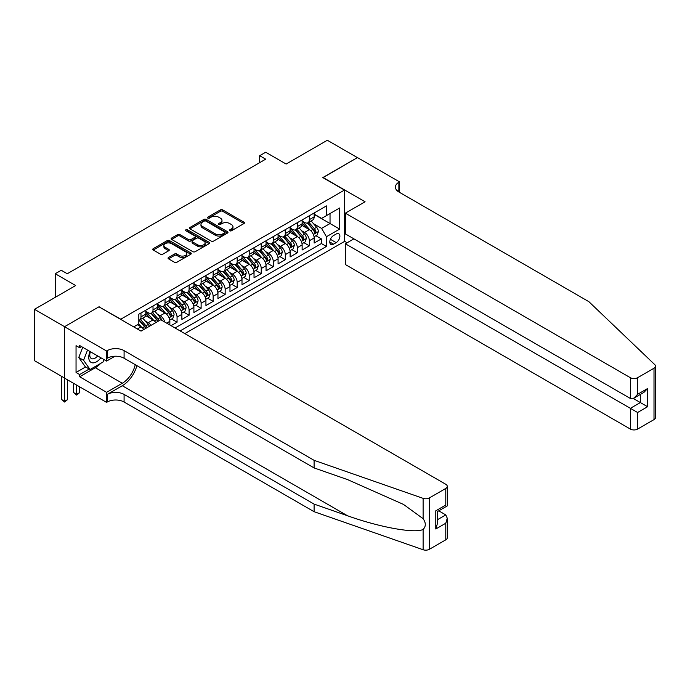 <?xml version="1.0" encoding="UTF-8"?>
<svg xmlns="http://www.w3.org/2000/svg" width="690" height="690" viewBox="0 0 690 690"><rect width="100%" height="100%" fill="white"/><g stroke="black" fill="none" stroke-linecap="round" stroke-linejoin="round"><path stroke-width="1.03" d="M229.77 230.779A1.164 0.673 0 0 0 231.426 230.779L243.967 223.534A1.673 0.966 0 0 0 244.458 222.853A1.673 0.966 0 0 0 243.967 222.171L222.715 209.907A1.673 0.966 0 0 0 220.36 209.907L207.819 217.152A1.164 0.673 0 0 0 207.474 217.626A1.164 0.673 0 0 0 207.819 218.1A1.164 0.673 0 0 0 209.467 218.1L211.088 217.169A5.339 3.088 0 0 1 218.644 217.169L220.421 218.187A5.339 3.088 0 0 1 221.982 220.369A5.339 3.088 0 0 1 220.421 222.551L218.79 223.491A1.164 0.673 0 0 0 218.454 223.965A1.164 0.673 0 0 0 218.79 224.44A1.164 0.673 0 0 0 220.446 224.44L222.068 223.508A5.339 3.088 0 0 1 229.623 223.508L231.391 224.526A5.339 3.088 0 0 1 232.961 226.708A5.339 3.088 0 0 1 231.391 228.89L229.77 229.822A1.164 0.673 0 0 0 229.425 230.305A1.164 0.673 0 0 0 229.77 230.779L229.77 229.822M168.541 257.474A1.673 0.966 0 0 0 168.05 258.155A1.673 0.966 0 0 0 168.541 258.836L174.501 262.278A1.673 0.966 0 0 0 176.856 262.278L190.785 254.239A1.673 0.966 0 0 0 191.277 253.558A1.673 0.966 0 0 0 190.785 252.876L169.542 240.612A1.673 0.966 0 0 0 167.178 240.612L153.249 248.65A1.673 0.966 0 0 0 152.766 249.332A1.673 0.966 0 0 0 153.249 250.013L160.451 254.17A1.673 0.966 0 0 0 162.814 254.17L168.774 250.729A1.673 0.966 0 0 0 169.266 250.047A1.673 0.966 0 0 0 168.774 249.366L165.203 247.305A4.468 2.579 0 0 1 163.892 245.485A4.468 2.579 0 0 1 166.652 243.104A4.468 2.579 0 0 1 171.517 243.656L185.507 251.738A4.468 2.579 0 0 1 186.817 253.558A4.468 2.579 0 0 1 184.058 255.938A4.468 2.579 0 0 1 179.193 255.378L176.856 254.032A1.673 0.966 0 0 0 174.501 254.032L168.541 257.474L168.541 258.836M99.136 306.921L120.784 319.211L344.465 190.069L322.817 177.58L357.394 157.613L327.327 140.26L286.134 164.039L265.693 152.231L259.681 155.707L265.693 159.174L67.266 273.74L61.255 270.264L55.243 273.74L55.243 297.338M99.136 306.714L64.567 326.68L34.5 309.318L75.684 285.539L55.243 273.74M211.209 241.086A1.673 0.966 0 0 0 213.572 241.086L227.502 233.048A1.673 0.966 0 0 0 227.985 232.366A1.673 0.966 0 0 0 227.502 231.685L206.25 219.411A1.673 0.966 0 0 0 203.895 219.411L189.966 227.459A1.673 0.966 0 0 0 189.474 228.14A1.673 0.966 0 0 0 189.966 228.821L211.209 241.086M186.36 231.029A1.164 0.673 0 0 1 187.542 231.193L187.542 229.805L209.148 242.276A1.673 0.966 0 0 1 209.631 242.958A1.673 0.966 0 0 1 209.148 243.639L195.218 251.686A1.673 0.966 0 0 1 192.855 251.686L171.603 239.421L171.603 238.059A1.673 0.966 0 0 0 171.12 238.74A1.673 0.966 0 0 0 171.603 239.421M171.603 238.059L177.572 234.609A1.673 0.966 0 0 1 179.926 234.609L188.543 239.585A1.673 0.966 0 0 0 190.906 239.585L194.865 237.308A1.673 0.966 0 0 0 195.348 236.627A1.673 0.966 0 0 0 194.865 235.946L185.886 230.762A1.164 0.673 0 0 1 185.55 230.288A1.164 0.673 0 0 1 186.266 229.658A1.164 0.673 0 0 1 187.542 229.805M64.506 378.017L34.5 360.697L34.5 309.318M171.051 325.671L177.063 322.196L171.594 319.039M169.231 307.059L172.258 308.801A6.805 3.924 60 0 1 177.063 317.133L181.875 314.355L181.875 319.418L189.095 315.252L183.618 312.096M181.263 300.115L184.282 301.858A6.805 3.924 60 0 1 189.095 310.19L193.899 307.412L193.899 312.475L201.118 308.309L195.641 305.153M193.286 293.172L196.305 294.915A6.805 3.924 60 0 1 201.118 303.246L205.93 300.469L205.93 305.532L213.141 301.366L207.673 298.209M205.31 286.229L208.328 287.971A6.805 3.924 60 0 1 213.141 296.303L217.954 293.526L217.954 298.589L225.164 294.423L219.696 291.266M217.341 279.286L220.36 281.028A6.805 3.924 60 0 1 225.164 289.36L229.977 286.583L229.977 291.646L237.196 287.48L231.719 284.323M229.365 272.343L232.383 274.085A6.805 3.924 60 0 1 237.196 282.417L242 279.64L242 284.703L249.219 280.537L243.751 277.38M241.388 265.4L244.407 267.142A6.805 3.924 60 0 1 249.219 275.474L254.032 272.697L254.032 277.768L261.243 273.602L255.774 270.437M253.42 258.457L256.439 260.199A6.805 3.924 60 0 1 261.243 268.531L266.055 265.754L266.055 270.825L273.274 266.659L267.798 263.494M265.443 251.514L268.462 253.256A6.805 3.924 60 0 1 273.274 261.588L278.079 258.81L278.079 263.882L285.298 259.716L279.821 256.551M277.466 244.571L280.485 246.313A6.805 3.924 60 0 1 285.298 254.645L290.111 251.867L290.111 256.939L297.321 252.773L291.853 249.607M289.49 237.627L292.508 239.37A6.805 3.924 60 0 1 297.321 247.701L302.134 244.924L302.134 249.996L309.344 245.83L309.344 240.758A6.805 3.924 -120 0 0 304.54 232.427L301.521 230.684M303.876 242.664L309.344 245.83M143.805 329.527A6.805 3.924 -120 0 0 140.984 326.853L137.379 324.766M155.828 322.584A6.805 3.924 -120 0 0 153.016 319.91L145.573 315.615M151.024 325.361A6.805 3.924 60 0 0 148.203 322.687L145.185 320.945M169.852 324.973L169.852 321.298A6.805 3.924 -120 0 0 165.039 312.967L157.605 308.672M164.755 322.032A6.805 3.924 60 0 0 160.227 315.744L157.208 314.002M181.875 314.355A6.805 3.924 -120 0 0 177.063 306.024L169.628 301.728M193.899 307.412A6.805 3.924 -120 0 0 189.095 299.081L181.651 294.785M205.93 300.469A6.805 3.924 -120 0 0 201.118 292.137L193.683 287.842M217.954 293.526A6.805 3.924 -120 0 0 213.141 285.194L205.706 280.899M229.977 286.583A6.805 3.924 -120 0 0 225.164 278.251L217.73 273.956M242 279.64A6.805 3.924 -120 0 0 237.196 271.308L229.753 267.013M254.032 272.697A6.805 3.924 -120 0 0 249.219 264.365L241.785 260.07M266.055 265.754A6.805 3.924 -120 0 0 261.243 257.422L253.808 253.127M278.079 258.81A6.805 3.924 -120 0 0 273.274 250.479L265.831 246.183M290.111 251.867A6.805 3.924 -120 0 0 285.298 243.536L277.863 239.24M302.134 244.924A6.805 3.924 -120 0 0 297.321 236.592L289.886 232.297M336.168 234.022L333.52 235.549A5.27 3.045 120 0 0 330.079 240.198A5.27 3.045 120 0 0 330.881 244.424A5.27 3.045 120 0 0 333.52 244.156L336.168 242.63A5.27 3.045 120 0 0 339.609 237.99A5.27 3.045 120 0 0 338.799 233.763A5.27 3.045 120 0 0 336.168 234.022M184.825 333.624L344.465 241.448L344.465 190.069M180.133 330.915L326.422 246.451L326.422 236.73L321.618 228.399L313.545 223.741M133.713 326.887L138.819 323.938L138.819 314.217L326.422 205.905L326.422 215.625L339.653 207.983L339.653 229.097L326.422 236.73M145.797 311.302L148.203 312.691A6.805 3.924 60 0 0 151.602 313.027L156.414 310.25A6.805 3.924 -120 0 0 157.82 307.136L157.82 303.246M157.82 304.359L160.227 305.748A6.805 3.924 60 0 0 163.633 306.084L168.438 303.307A6.805 3.924 -120 0 0 169.852 300.193L169.852 296.303M169.852 297.416L172.258 298.805A6.805 3.924 60 0 0 175.657 299.141L180.47 296.364A6.805 3.924 -120 0 0 181.875 293.25L181.875 289.36M181.875 290.473L184.282 291.861A6.805 3.924 60 0 0 187.68 292.198L192.493 289.421A6.805 3.924 -120 0 0 193.899 286.307L193.899 282.417M193.899 283.53L196.305 284.918A6.805 3.924 60 0 0 199.712 285.255L204.516 282.477A6.805 3.924 -120 0 0 205.93 279.364L205.93 275.474M205.93 276.587L208.328 277.975A6.805 3.924 60 0 0 211.735 278.312L216.548 275.534A6.805 3.924 -120 0 0 217.954 272.421L217.954 268.531M217.954 269.643L220.36 271.032A6.805 3.924 60 0 0 223.758 271.368L228.571 268.591A6.805 3.924 -120 0 0 229.977 265.478L229.977 261.588M229.977 262.7L232.383 264.089A6.805 3.924 60 0 0 235.782 264.425L240.594 261.648A6.805 3.924 -120 0 0 242 258.534L242 254.645M242 255.757L244.407 257.146A6.805 3.924 60 0 0 247.814 257.482L252.618 254.705A6.805 3.924 -120 0 0 254.032 251.591L254.032 247.701M254.032 248.814L256.439 250.203A6.805 3.924 60 0 0 259.837 250.539L264.649 247.762A6.805 3.924 -120 0 0 266.055 244.648L266.055 240.758M266.055 241.871L268.462 243.26A6.805 3.924 60 0 0 271.86 243.596L276.673 240.819A6.805 3.924 -120 0 0 278.079 237.705L278.079 233.815M278.079 234.928L280.485 236.316A6.805 3.924 60 0 0 283.892 236.653L288.696 233.876A6.805 3.924 -120 0 0 290.111 230.762L290.111 226.872M290.111 227.985L292.508 229.373A6.805 3.924 60 0 0 295.915 229.71L300.728 226.932A6.805 3.924 -120 0 0 302.134 223.819L302.134 219.929M175.079 328L321.376 243.536L321.376 238.887L314.157 243.053L314.157 237.981A6.805 3.924 -120 0 0 309.344 229.649L301.91 225.354M302.134 221.041L304.54 222.43A6.805 3.924 -120 0 0 307.938 222.766A6.805 3.924 -120 0 0 309.344 219.653L309.344 215.763M307.938 222.766L312.751 219.989A6.805 3.924 -120 0 0 314.157 216.876L314.157 212.986M140.984 312.967L140.984 316.857A6.805 3.924 60 0 1 139.578 319.97A6.805 3.924 60 0 1 138.819 320.238M139.578 319.97L144.391 317.193A6.805 3.924 -120 0 0 145.797 314.079L145.797 310.19M153.016 306.024L153.016 309.913A6.805 3.924 60 0 1 151.602 313.027M165.039 299.081L165.039 302.97A6.805 3.924 60 0 1 163.633 306.084M177.063 292.137L177.063 296.027A6.805 3.924 60 0 1 175.657 299.141M189.095 285.194L189.095 289.084A6.805 3.924 60 0 1 187.68 292.198M201.118 278.251L201.118 282.141A6.805 3.924 60 0 1 199.712 285.255M213.141 271.308L213.141 275.198A6.805 3.924 60 0 1 211.735 278.312M225.164 264.365L225.164 268.255A6.805 3.924 60 0 1 223.758 271.368M237.196 257.422L237.196 261.312A6.805 3.924 60 0 1 235.782 264.425M249.219 250.479L249.219 254.369A6.805 3.924 60 0 1 247.814 257.482M261.243 243.536L261.243 247.425A6.805 3.924 60 0 1 259.837 250.539M273.274 236.592L273.274 240.482A6.805 3.924 60 0 1 271.86 243.596M285.298 229.649L285.298 233.539A6.805 3.924 60 0 1 283.892 236.653M297.321 222.706L297.321 226.596A6.805 3.924 60 0 1 295.915 229.71M297.321 247.701L297.321 252.773M285.298 254.645L285.298 259.716M273.274 261.588L273.274 266.659M261.243 268.531L261.243 273.602M249.219 275.474L249.219 280.537M237.196 282.417L237.196 287.48M225.164 289.36L225.164 294.423M213.141 296.303L213.141 301.366M201.118 303.246L201.118 308.309M189.095 310.19L189.095 315.252M177.063 317.133L177.063 322.196M321.618 228.399L330.036 223.543L330.036 213.538L339.653 207.983M314.157 214.374L339.653 229.097M314.157 214.098L321.618 218.402L326.422 215.625M259.681 155.707L259.681 162.65M315.899 235.721L321.376 238.887M321.376 243.536L326.422 246.451M230.236 230.943L231.391 230.279A5.339 3.088 0 0 0 232.961 228.097L232.961 226.708M221.982 220.369L221.982 221.757A5.339 3.088 0 0 1 220.421 223.94L219.265 224.604M243.941 223.551L222.715 211.295A1.673 0.966 0 0 0 220.36 211.295L208.285 218.264M227.502 231.685L227.502 233.048L206.25 220.8A1.673 0.966 0 0 0 203.895 220.8L189.983 228.83L189.966 227.459M224.552 232.84A1.164 0.673 0 0 0 224.888 232.366A1.164 0.673 0 0 0 224.552 231.883L205.896 221.119A1.164 0.673 0 0 0 204.249 221.119L202.532 222.111A5.339 3.088 0 0 0 200.971 224.285A5.339 3.088 0 0 0 202.532 226.467L215.28 233.832A5.339 3.088 0 0 0 222.836 233.832L224.552 232.84L224.552 234.229A1.164 0.673 0 0 0 224.888 233.755L224.888 232.366M200.971 224.285L200.971 225.673A5.339 3.088 0 0 0 202.532 227.855L202.532 226.467M224.552 234.229L222.836 235.221A5.339 3.088 0 0 1 215.28 235.221L202.532 227.855M171.629 239.43L177.572 235.997L177.572 234.609M195.348 236.627L195.348 238.016A1.673 0.966 0 0 1 194.865 238.697L190.906 240.974A1.673 0.966 0 0 1 188.543 240.974L179.926 235.997A1.673 0.966 0 0 0 177.572 235.997M187.542 231.193L209.122 243.656M197.487 244.752A4.468 2.579 0 0 0 202.351 245.312A4.468 2.579 0 0 0 205.111 242.923A4.468 2.579 0 0 0 203.8 241.103L198.875 238.257A1.673 0.966 0 0 0 196.512 238.257L192.562 240.543A1.673 0.966 0 0 0 192.07 241.224A1.673 0.966 0 0 0 192.562 241.905L197.487 244.752L197.487 246.14A4.468 2.579 0 0 0 202.351 246.701A4.468 2.579 0 0 0 205.111 244.312L205.111 242.923M192.07 241.224L192.07 242.613A1.673 0.966 0 0 0 192.562 243.294L192.562 241.905M197.487 246.14L192.562 243.294M186.817 253.558L186.817 254.946A4.468 2.579 0 0 1 184.058 257.327A4.468 2.579 0 0 1 179.193 256.766L176.856 255.421A1.673 0.966 0 0 0 174.501 255.421L168.558 258.853M163.892 245.485L163.892 246.873A4.468 2.579 0 0 0 165.203 248.693L165.203 247.305M168.748 250.746L165.203 248.693M190.768 254.256L169.542 242A1.673 0.966 0 0 0 167.178 242L153.275 250.03M314.054 236.791L317.167 234.997L318.366 231.521A4.511 2.605 -120 0 0 316.615 227.295L311.121 220.929M310.017 230.089L303.497 222.542A13.007 7.512 -120 0 0 302.134 221.111M306.446 227.967L302.798 223.75A10.799 6.236 -120 0 0 302.134 223.025M307.326 223.008L312.88 229.442A4.511 2.605 60 0 1 314.493 232.547C315.166 233.453 315.649 233.177 315.934 231.719A4.511 2.605 -120 0 0 314.329 228.614L308.835 222.249M307.654 222.905L313.622 229.822A2.294 1.328 60 0 1 314.2 230.719L315.934 231.719M314.493 232.547L314.821 233.082M90.054 351.529A11.057 6.383 120 0 0 92.641 362.854A11.057 6.383 120 0 0 100.887 357.782M90.425 351.745A7.564 4.373 120 0 0 91.347 358.515A7.564 4.373 120 0 0 92.451 358.86A7.564 4.373 120 0 0 97.669 355.928M103.992 359.576L103.043 362.017L90.062 369.512L85.25 366.735L78.755 357.498L82.722 347.294M90.062 369.512L83.568 360.275L87.527 350.072M78.755 357.498L83.568 360.275M353.901 238.852L345.362 243.777L345.362 264.537L630.375 429.085L630.375 408.325L640.355 402.563L640.355 394.43M345.362 243.777L637.595 412.491L637.595 429.085L654.008 419.606L654.008 368.227A5.106 2.95 0 0 0 655.5 366.149A5.106 2.95 0 0 0 654.767 364.622L588.889 301.685L398.88 191.984A11.903 6.874 180 0 1 395.396 187.119A11.903 6.874 180 0 1 398.88 182.263L399.545 181.884L357.454 157.579L322.998 177.684M322.998 177.468L365.088 201.773L345.362 213.158L630.375 377.706A5.106 2.95 0 0 0 637.595 377.706L654.008 368.227M399.545 181.884L399.182 192.156M344.465 241.241L347.105 242.768M345.362 213.158L345.362 233.919L630.375 398.466L630.375 377.706M655.5 366.149L655.5 417.528A5.106 2.95 180 0 1 654.008 419.606M637.595 429.085A5.106 2.95 180 0 1 630.375 429.085M397.38 190.923A11.903 6.874 180 0 1 398.88 189.862L398.88 182.263M633.265 398.466L647.574 406.729L637.595 412.491M637.595 377.706L637.595 394.301L633.981 398.113L630.375 398.466M637.595 394.301L647.574 388.539L643.96 392.351L633.981 398.113M445.783 539.83L445.783 523.236L447.275 518.207L447.275 537.743A5.106 2.95 180 0 1 445.783 539.83L429.361 549.3A5.106 2.95 180 0 1 423.117 549.74L314.097 511.704L314.097 504.105L124.088 394.404A11.903 6.874 -0 0 0 107.252 394.404L122.285 385.727A22.149 12.791 120 0 0 136.922 365.64M314.097 504.105L347.527 515.766C379.474 527.281 415.173 533.732 423.117 529.428C426.015 526.461 426.015 522.882 423.117 518.682L403.503 504.425L347.527 479.593L314.097 467.932L124.088 358.231A11.903 6.874 -0 0 0 107.252 358.231L107.252 350.632L106.596 351.012L64.506 326.715L98.955 306.817L141.045 331.122L160.77 319.737L445.783 484.285A5.106 2.95 -0 0 1 447.275 486.364A5.106 2.95 -0 0 1 445.783 488.451L429.361 497.93L429.361 549.3M314.097 511.704L124.088 402.011A11.903 6.874 -0 0 0 107.252 402.011L106.596 402.391L64.506 378.094L64.506 326.715M314.097 467.932L314.097 460.334L124.088 350.632A11.903 6.874 -0 0 0 107.252 350.632M423.117 518.682L423.117 498.361L314.097 460.334M100.654 363.397A19.13 11.049 -60 0 1 95.349 367.71L79.66 376.774L79.66 374.549L89.217 369.029M81.584 346.639L79.66 347.751L76.047 345.664L76.047 372.462L79.66 374.549M79.66 347.751L79.66 345.526L106.596 361.077L106.596 351.012M106.596 402.391L106.596 392.325L122.285 383.261A19.13 11.049 120 0 0 135.24 364.674M79.66 376.774L106.596 392.325M438.737 510.833L445.783 514.904L447.275 518.207M114.989 356.23L106.596 361.077M423.117 498.361A5.106 2.95 -0 0 0 429.361 497.93M76.047 372.462L85.612 366.942M445.783 523.236L435.795 528.997L437.296 523.969L437.296 511.67L447.275 505.908L447.275 486.364M435.795 528.997L435.795 510.807C437.745 511.928 437.745 511.928 435.795 510.807L445.783 505.046C447.724 506.167 447.724 506.167 445.783 505.046L445.783 488.451M302.03 243.734L305.135 241.94L306.343 238.464A4.511 2.605 -120 0 0 304.583 234.238L299.089 227.873M297.994 237.032L291.473 229.485A13.007 7.512 -120 0 0 290.111 228.054M294.414 234.911L290.775 230.693A10.799 6.236 -120 0 0 290.111 229.968M295.303 229.951L300.857 236.385A4.511 2.605 60 0 1 302.462 239.49C303.143 240.396 303.626 240.12 303.911 238.662A4.511 2.605 -120 0 0 302.298 235.557L296.804 229.192M295.63 229.848L301.599 236.765A2.294 1.328 60 0 1 302.177 237.662L303.911 238.662M302.462 239.49L302.789 240.025M290.007 250.677L293.112 248.883L294.32 245.407A4.511 2.605 -120 0 0 292.56 241.181L287.066 234.816M285.962 243.975L279.45 236.429A13.007 7.512 -120 0 0 278.079 234.997M282.391 241.854L278.743 237.636A10.799 6.236 -120 0 0 278.079 236.912M283.271 236.894L288.834 243.329A4.511 2.605 60 0 1 290.438 246.434C291.12 247.339 291.594 247.063 291.879 245.606A4.511 2.605 -120 0 0 290.274 242.501L284.78 236.135M283.599 236.791L289.576 243.708A2.294 1.328 60 0 1 290.154 244.605L291.879 245.606M290.438 246.434L290.766 246.968M277.984 257.62L281.089 255.826L282.288 252.35A4.511 2.605 -120 0 0 280.537 248.124L275.043 241.759M273.939 250.919L267.427 243.372A13.007 7.512 -120 0 0 266.055 241.94M270.368 248.797L266.72 244.579A10.799 6.236 -120 0 0 266.055 243.855M271.248 243.837L276.811 250.272A4.511 2.605 60 0 1 278.415 253.377C279.088 254.282 279.571 254.006 279.855 252.54A4.511 2.605 -120 0 0 278.251 249.444L272.757 243.078M271.575 243.734L277.544 250.651A2.294 1.328 60 0 1 278.13 251.548L279.855 252.54M278.415 253.377L278.743 253.911M265.952 264.563L269.065 262.769L270.264 259.293A4.511 2.605 -120 0 0 268.505 255.067L263.011 248.702M261.915 257.862L255.395 250.315A13.007 7.512 -120 0 0 254.032 248.883M258.336 255.74L254.696 251.522A10.799 6.236 -120 0 0 254.032 250.798M259.224 250.781L264.779 257.215A4.511 2.605 60 0 1 266.392 260.32C267.065 261.225 267.548 260.949 267.832 259.483A4.511 2.605 -120 0 0 266.228 256.387L260.734 250.022M259.552 250.677L265.521 257.594A2.294 1.328 60 0 1 266.099 258.491L267.832 259.483M266.392 260.32L266.72 260.855M253.929 271.506L257.034 269.712L258.241 266.237A4.511 2.605 -120 0 0 256.482 262.01L250.988 255.645M249.884 264.805L243.372 257.258A13.007 7.512 -120 0 0 242 255.826M246.313 262.683L242.673 258.465A10.799 6.236 -120 0 0 242 257.741M247.201 257.724L252.756 264.158A4.511 2.605 60 0 1 254.36 267.263C255.041 268.169 255.524 267.893 255.809 266.426A4.511 2.605 -120 0 0 254.196 263.33L248.702 256.965M247.52 257.62L253.497 264.537A2.294 1.328 60 0 1 254.075 265.434L255.809 266.426M254.36 267.263L254.688 267.798M241.905 278.45L245.01 276.656L246.209 273.18A4.511 2.605 -120 0 0 244.458 268.953L238.964 262.588M237.86 271.748L231.348 264.201A13.007 7.512 -120 0 0 229.977 262.769M234.29 269.626L230.641 265.409A10.799 6.236 -120 0 0 229.977 264.684M235.169 264.667L240.732 271.101A4.511 2.605 60 0 1 242.337 274.206C243.009 275.112 243.492 274.836 243.777 273.369A4.511 2.605 -120 0 0 242.173 270.264L236.679 263.908M235.497 264.563L241.474 271.472A2.294 1.328 60 0 1 242.052 272.377L243.777 273.369M242.337 274.206L242.664 274.741M229.874 285.393L232.987 283.599L234.186 280.123A4.511 2.605 -120 0 0 232.435 275.897L226.941 269.531M225.837 278.691L219.317 271.144A13.007 7.512 -120 0 0 217.954 269.712M222.266 276.569L218.618 272.352A10.799 6.236 -120 0 0 217.954 271.627M223.146 271.61L228.701 278.044A4.511 2.605 60 0 1 230.313 281.149C230.986 282.055 231.469 281.779 231.754 280.312A4.511 2.605 -120 0 0 230.149 277.207L224.655 270.851M223.474 271.506L229.442 278.415A2.294 1.328 60 0 1 230.02 279.321L231.754 280.312M230.313 281.149L230.641 281.684M217.85 292.336L220.955 290.542L222.163 287.066A4.511 2.605 -120 0 0 220.403 282.84L214.909 276.474M213.814 285.634L207.293 278.087A13.007 7.512 -120 0 0 205.93 276.656M210.234 283.512L206.595 279.295A10.799 6.236 -120 0 0 205.93 278.57M211.123 278.553L216.677 284.987A4.511 2.605 60 0 1 218.282 288.092C218.963 288.998 219.446 288.722 219.731 287.256A4.511 2.605 -120 0 0 218.118 284.151L212.624 277.794M211.451 278.45L217.419 285.358A2.294 1.328 60 0 1 217.997 286.264L219.731 287.256M218.282 288.092L218.609 288.627M205.827 299.279L208.932 297.485L210.139 294.009A4.511 2.605 -120 0 0 208.38 289.774L202.886 283.418M201.782 292.577L195.27 285.03A13.007 7.512 -120 0 0 193.899 283.599M198.211 290.456L194.563 286.238A10.799 6.236 -120 0 0 193.899 285.513M199.091 285.496L204.654 291.93A4.511 2.605 60 0 1 206.258 295.035C206.94 295.941 207.414 295.665 207.699 294.199A4.511 2.605 -120 0 0 206.094 291.094L200.6 284.737M199.419 285.393L205.396 292.301A2.294 1.328 60 0 1 205.974 293.207L207.699 294.199M206.258 295.035L206.586 295.57M193.804 306.222L196.909 304.428L198.108 300.952A4.511 2.605 -120 0 0 196.357 296.717L190.863 290.361M189.759 299.52L183.247 291.974A13.007 7.512 -120 0 0 181.875 290.542M186.188 297.399L182.54 293.181A10.799 6.236 -120 0 0 181.875 292.457M187.068 292.439L192.631 298.873A4.511 2.605 60 0 1 194.235 301.978C194.908 302.884 195.391 302.608 195.675 301.142A4.511 2.605 -120 0 0 194.071 298.037L188.577 291.68M187.395 292.336L193.364 299.244A2.294 1.328 60 0 1 193.95 300.15L195.675 301.142M194.235 301.978L194.563 302.513M181.772 313.165L184.886 311.371L186.084 307.895A4.511 2.605 -120 0 0 184.325 303.66L178.831 297.304M177.735 306.464L171.215 298.917A13.007 7.512 -120 0 0 169.852 297.485M174.156 304.342L170.516 300.124A10.799 6.236 -120 0 0 169.852 299.4M175.044 299.382L180.599 305.817A4.511 2.605 60 0 1 182.212 308.922C182.885 309.827 183.368 309.551 183.652 308.085A4.511 2.605 -120 0 0 182.048 304.98L176.545 298.623M175.372 299.279L181.341 306.188A2.294 1.328 60 0 1 181.918 307.093L183.652 308.085M182.212 308.922L182.54 309.456M169.749 320.108L172.854 318.314L174.061 314.838A4.511 2.605 -120 0 0 172.302 310.603L166.808 304.247M165.704 313.407L159.192 305.86A13.007 7.512 -120 0 0 157.82 304.428M162.133 311.285L158.493 307.067A10.799 6.236 -120 0 0 157.82 306.343M163.021 306.326L168.576 312.76A4.511 2.605 60 0 1 170.18 315.865C170.861 316.77 171.344 316.494 171.629 315.028A4.511 2.605 -120 0 0 170.016 311.923L164.522 305.567M163.34 306.222L169.317 313.131A2.294 1.328 60 0 1 169.895 314.036L171.629 315.028M170.18 315.865L170.508 316.399M161.796 320.324A4.511 2.605 -120 0 0 160.278 317.547L154.784 311.19M153.68 320.35L147.168 312.803A13.007 7.512 -120 0 0 145.797 311.371M150.109 318.228L146.461 314.01A10.799 6.236 -120 0 0 145.797 313.286M159.149 320.669A4.511 2.605 -120 0 0 157.993 318.866L152.499 312.51M151.317 313.165L157.294 320.074A2.294 1.328 60 0 1 157.872 320.979L158.243 321.195M150.989 313.269L156.552 319.703A4.511 2.605 60 0 1 157.7 321.505M149.402 326.292A4.511 2.605 -120 0 0 148.255 324.49L142.761 318.133M141.657 327.293L138.776 323.964M138.086 325.171L137.612 324.628M147.117 327.612A4.511 2.605 -120 0 0 145.97 325.809L140.475 319.453M139.294 320.108L145.262 327.017A2.294 1.328 60 0 1 145.84 327.914L146.22 328.138M138.966 320.212L144.52 326.646A4.511 2.605 60 0 1 145.676 328.449M76.65 385.106L76.65 394.335L79.66 392.601L79.66 386.84M79.66 392.601L76.65 395.103L73.64 392.601L73.64 383.364M73.64 392.601L76.65 394.335L76.65 395.103M64.627 378.163L64.627 401.278L67.629 399.545L67.629 379.897M67.629 399.545L64.627 402.046L61.617 399.545L61.617 376.352M61.617 399.545L64.627 401.278L64.627 402.046M137.319 328.966L140.984 326.853M148.203 322.687L153.016 319.91M160.227 315.744L165.039 312.967M172.258 308.801L177.063 306.024M184.282 301.858L189.095 299.081M196.305 294.915L201.118 292.137M208.328 287.971L213.141 285.194M220.36 281.028L225.164 278.251M232.383 274.085L237.196 271.308M244.407 267.142L249.219 264.365M256.439 260.199L261.243 257.422M268.462 253.256L273.274 250.479M280.485 246.313L285.298 243.536M292.508 239.37L297.321 236.592M304.54 232.427L309.344 229.649M309.344 219.653L314.157 216.876M140.984 316.857L145.797 314.079M153.016 309.913L157.82 307.136M165.039 302.97L169.852 300.193M177.063 296.027L181.875 293.25M189.095 289.084L193.899 286.307M201.118 282.141L205.93 279.364M213.141 275.198L217.954 272.421M225.164 268.255L229.977 265.478M237.196 261.312L242 258.534M249.219 254.369L254.032 251.591M261.243 247.425L266.055 244.648M273.274 240.482L278.079 237.705M285.298 233.539L290.111 230.762M297.321 226.596L302.134 223.819M309.344 240.758L314.157 237.981M166.661 323.136L169.852 321.298M330.398 239.301L336.168 242.63M329.794 242.009L333.52 244.156M231.391 230.279L231.391 228.89M218.79 224.44L218.79 223.491M220.421 223.94L220.421 222.551M207.819 218.1L207.819 217.152M220.36 211.295L220.36 209.907M222.715 211.295L222.715 209.907M243.967 223.534L243.967 222.171M203.895 220.8L203.895 219.411M206.25 220.8L206.25 219.411M215.28 235.221L215.28 233.832M222.836 235.221L222.836 233.832M179.926 235.997L179.926 234.609M188.543 240.974L188.543 239.585M190.906 240.974L190.906 239.585M194.865 238.697L194.865 237.308M209.148 243.639L209.148 242.276M174.501 255.421L174.501 254.032M176.856 255.421L176.856 254.032M179.193 256.766L179.193 255.378M168.774 250.729L168.774 249.366M153.249 250.013L153.249 248.65M167.178 242L167.178 240.612M169.542 242L169.542 240.612M190.785 254.239L190.785 252.876M313.372 234.479L318.34 231.607M303.497 222.542L304.118 222.189M314.329 228.614L316.615 227.295M310.733 230.684L312.88 229.442M647.574 388.539L647.574 406.729M347.527 515.766L122.285 385.727M124.088 358.231L124.088 350.632M124.088 394.404L124.088 402.011M423.117 549.74L423.117 529.428M107.252 394.404L107.252 402.011M95.349 367.71L122.285 383.261M437.296 519.803L445.783 514.904M301.34 241.422L306.308 238.55M291.473 229.485L292.094 229.132M302.298 235.557L304.583 234.238M298.71 237.627L300.857 236.385M289.317 248.365L294.285 245.493M279.45 236.429L280.071 236.075M290.274 242.501L292.56 241.181M286.686 244.571L288.834 243.329M277.294 255.309L282.262 252.437M267.427 243.372L268.039 243.018M278.251 249.444L280.537 248.124M274.654 251.514L276.811 250.272M265.271 262.252L270.238 259.38M255.395 250.315L256.016 249.961M266.228 256.387L268.505 255.067M262.631 258.457L264.779 257.215M253.239 269.195L258.207 266.323M243.372 257.258L243.993 256.904M254.196 263.33L256.482 262.01M250.608 265.4L252.756 264.158M241.215 276.138L246.183 273.266M231.348 264.201L231.969 263.847M242.173 270.264L244.458 268.953M238.576 272.343L240.732 271.101M229.192 283.081L234.16 280.209M219.317 271.144L219.938 270.791M230.149 277.207L232.435 275.897M226.553 279.286L228.701 278.044M217.16 290.024L222.128 287.152M207.293 278.087L207.914 277.734M218.118 284.151L220.403 282.84M214.53 286.229L216.677 284.987M205.137 296.967L210.105 294.095M195.27 285.03L195.891 284.677M206.094 291.094L208.38 289.774M202.506 293.172L204.654 291.93M193.114 303.911L198.082 301.038M183.247 291.974L183.859 291.62M194.071 298.037L196.357 296.717M190.475 300.115L192.631 298.873M181.091 310.854L186.059 307.981M171.215 298.917L171.836 298.563M182.048 304.98L184.325 303.66M178.451 307.059L180.599 305.817M169.059 317.797L174.027 314.925M159.192 305.86L159.813 305.506M170.016 311.923L172.302 310.603M166.428 314.002L168.576 312.76M147.168 312.803L147.781 312.449M157.993 318.866L160.278 317.547M154.396 320.945L156.552 319.703M145.97 325.809L148.255 324.49M142.373 327.888L144.52 326.646"/></g></svg>
